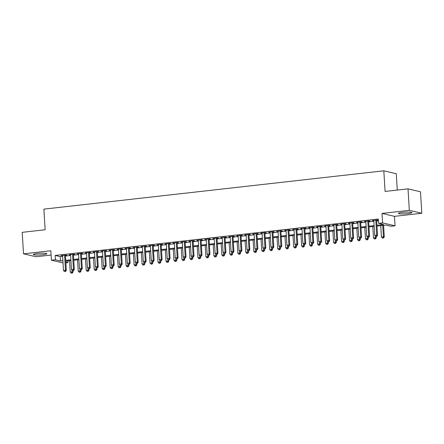 <?xml version="1.0" encoding="UTF-8"?>
<svg xmlns="http://www.w3.org/2000/svg" width="444" height="444" viewBox="0 0 444 444"><rect width="100%" height="100%" fill="white"/><g stroke="black" fill="none" stroke-linecap="round" stroke-linejoin="round"><path stroke-width="0.67" d="M42.746 254.734A6.771 0.838 176.5 0 0 46.875 253.707A6.771 0.838 176.5 0 0 37.49 253.502A6.771 0.838 176.5 0 0 33.367 254.534A6.771 0.838 176.5 0 0 42.746 254.734M407.82 213.586A6.771 0.838 176.5 0 0 411.949 212.559A6.771 0.838 176.5 0 0 402.564 212.354A6.771 0.838 176.5 0 0 398.44 213.386A6.771 0.838 176.5 0 0 407.82 213.586M67.771 260.933L67.877 262.676L65.873 262.898M397.28 190.065L396.281 173.732L383.816 170.812L43.878 209.13L45.144 229.759L22.2 232.34L23.515 253.829L35.981 256.749L51.11 255.045M383.816 170.812L385.081 191.442L408.019 188.855L420.485 191.775L421.8 213.264L409.335 210.339L382.007 213.42L382.584 222.877L395.049 225.796L391.059 226.246L386.003 225.064L376.978 226.079M382.007 213.42L394.472 216.345L421.8 213.264M394.472 216.345L395.049 225.796M408.019 188.855L409.335 210.339M65.418 255.439L66.811 255.283L65.973 255.084L61.183 255.622L62.598 255.755M73.399 254.54L74.792 254.384L73.954 254.184L69.164 254.723L70.579 254.856M81.374 253.641L82.773 253.48L81.929 253.285L77.145 253.824L78.555 253.957M89.355 252.741L90.754 252.581L89.91 252.386L85.12 252.925L86.536 253.058M97.336 251.842L98.735 251.681L97.891 251.487L93.101 252.026L94.517 252.159M105.317 250.943L106.71 250.782L105.872 250.588L101.082 251.126L102.497 251.26M113.298 250.044L114.691 249.883L113.847 249.689L109.063 250.227L110.478 250.361M121.273 249.139L122.672 248.984L121.828 248.79L117.044 249.328L118.454 249.461M129.254 248.24L130.653 248.085L129.809 247.891L125.019 248.429L126.435 248.562M137.235 247.341L138.633 247.186L137.79 246.986L133 247.53L134.415 247.663M145.216 246.442L146.609 246.287L145.771 246.087L140.981 246.631L142.396 246.764M153.197 245.543L154.59 245.388L153.746 245.188L148.962 245.732L150.377 245.865M161.172 244.644L162.571 244.489L161.727 244.289L156.943 244.833L158.353 244.96M169.153 243.745L170.552 243.59L169.708 243.39L164.918 243.928L166.334 244.061M177.134 242.846L178.532 242.69L177.689 242.491L172.899 243.029L174.314 243.162M185.115 241.947L186.508 241.791L185.67 241.592L180.88 242.13L182.295 242.263M193.096 241.048L194.489 240.892L193.645 240.692L188.861 241.231L190.276 241.364M201.071 240.149L202.47 239.993L201.626 239.793L196.842 240.332L198.252 240.465M209.052 239.249L210.45 239.088L209.607 238.894L204.817 239.433L206.232 239.566M217.033 238.35L218.431 238.189L217.588 237.995L212.798 238.533L214.213 238.667M225.014 237.451L226.407 237.29L225.569 237.096L220.779 237.634L222.194 237.768M232.989 236.552L234.388 236.391L233.544 236.197L228.76 236.735L230.17 236.868M240.97 235.653L242.369 235.492L241.525 235.298L236.735 235.836L238.151 235.969M248.951 234.754L250.349 234.593L249.506 234.399L244.716 234.937L246.131 235.07M256.932 233.849L258.325 233.694L257.487 233.5L252.697 234.038L254.112 234.171M264.913 232.95L266.306 232.795L265.468 232.595L260.678 233.139L262.093 233.272M272.888 232.051L274.287 231.896L273.443 231.696L268.659 232.24L270.069 232.373M280.869 231.152L282.267 230.997L281.424 230.797L276.634 231.341L278.049 231.474M288.85 230.253L290.248 230.097L289.405 229.898L284.615 230.442L286.03 230.569M296.831 229.354L298.224 229.198L297.386 228.999L292.596 229.537L294.011 229.67M304.812 228.455L306.205 228.299L305.361 228.099L300.577 228.638L301.992 228.771M312.787 227.556L314.186 227.4L313.342 227.2L308.558 227.739L309.968 227.872M320.768 226.656L322.166 226.501L321.323 226.301L316.533 226.84L317.948 226.973M328.749 225.757L330.147 225.602L329.304 225.402L324.514 225.941L325.929 226.074M336.73 224.858L338.123 224.697L337.285 224.503L332.495 225.041L333.91 225.175M344.711 223.959L346.104 223.798L345.26 223.604L340.476 224.142L341.891 224.276M352.686 223.06L354.084 222.899L353.241 222.705L348.457 223.243L349.866 223.376M360.667 222.161L362.065 222L361.222 221.806L356.432 222.344L357.847 222.477M368.648 221.262L370.046 221.101L369.203 220.907L364.413 221.445L365.828 221.578M376.928 225.269L383.644 224.509L378.593 223.326L378.327 219.031L55.15 255.455L60.201 256.638L62.637 256.366M65.457 256.049L70.613 255.467M73.432 255.15L78.594 254.567M81.413 254.251L86.574 253.668M89.394 253.352L94.555 252.769M97.375 252.453L102.536 251.87M105.356 251.548L110.512 250.971M113.331 250.649L118.493 250.072M121.312 249.75L126.473 249.173M129.293 248.851L134.454 248.268M137.274 247.952L142.43 247.369M145.255 247.053L150.411 246.47M153.23 246.154L158.391 245.571M161.211 245.255L166.372 244.672M169.192 244.355L174.353 243.773M177.173 243.456L182.329 242.874M185.148 242.557L190.31 241.974M193.129 241.658L198.29 241.075M201.11 240.759L206.271 240.176M209.091 239.86L214.252 239.277M217.072 238.961L222.228 238.378M225.047 238.062L230.208 237.479M233.028 237.157L238.189 236.58M241.009 236.258L246.17 235.681M248.99 235.359L254.151 234.782M256.971 234.46L262.127 233.877M264.946 233.561L270.107 232.978M272.927 232.662L278.088 232.079M280.908 231.762L286.069 231.18M288.889 230.863L294.05 230.281M296.87 229.964L302.025 229.382M304.845 229.065L310.006 228.482M312.826 228.166L317.987 227.583M320.807 227.267L325.968 226.684M328.788 226.368L333.944 225.785M336.763 225.469L341.924 224.886M344.744 224.57L349.905 223.987M352.725 223.671L357.886 223.088M360.706 222.766L365.867 222.189M368.687 221.867L373.842 221.29M376.662 220.968L378.438 220.768M376.629 220.363L378.022 220.202L377.184 220.008L372.394 220.546L373.809 220.679M63.037 262.926L51.421 260.201L50.844 250.749L23.515 253.829M51.421 260.201L55.411 259.751L60.467 260.939L62.898 260.661M55.15 255.455L55.411 259.751M378.593 223.326L382.584 222.877M65.829 262.193L67.877 262.676M374.159 226.396L368.997 226.978M366.178 227.295L361.016 227.877M358.197 228.194L353.036 228.777M350.216 229.098L345.06 229.676M342.241 229.998L337.079 230.575M334.26 230.897L329.098 231.474M326.279 231.796L321.117 232.379M318.298 232.695L313.137 233.278M310.317 233.594L305.161 234.177M302.342 234.493L297.18 235.076M294.361 235.392L289.199 235.975M286.38 236.291L281.219 236.874M278.399 237.19L273.238 237.773M270.418 238.089L265.262 238.672M262.443 238.989L257.281 239.571M254.462 239.888L249.3 240.47M246.481 240.787L241.32 241.37M238.5 241.686L233.344 242.269M230.525 242.585L225.363 243.168M222.544 243.49L217.382 244.067M214.563 244.389L209.402 244.966M206.582 245.288L201.421 245.865M198.601 246.187L193.445 246.77M190.626 247.086L185.464 247.669M182.645 247.985L177.483 248.568M174.664 248.884L169.503 249.467M166.683 249.783L161.522 250.366M158.702 250.682L153.546 251.265M150.727 251.582L145.565 252.164M142.746 252.481L137.585 253.063M134.765 253.38L129.604 253.962M126.784 254.279L121.623 254.862M118.803 255.178L113.647 255.761M110.828 256.077L105.666 256.66M102.847 256.976L97.686 257.559M94.866 257.881L89.705 258.458M86.885 258.78L81.724 259.357M78.904 259.679L73.748 260.256M70.929 260.578L65.768 261.155M65.718 260.345L70.879 259.762M73.698 259.446L78.86 258.863M81.679 258.547L86.835 257.964M89.655 257.648L94.816 257.065M97.636 256.749L102.797 256.166M105.617 255.849L110.778 255.267M113.597 254.95L118.753 254.368M121.573 254.051L126.734 253.469M129.554 253.152L134.715 252.569M137.535 252.253L142.696 251.67M145.515 251.348L150.677 250.771M153.496 250.449L158.652 249.872M161.472 249.55L166.633 248.973M169.453 248.651L174.614 248.068M177.434 247.752L182.595 247.169M185.414 246.853L190.576 246.27M193.395 245.954L198.551 245.371M201.371 245.055L206.532 244.472M209.352 244.156L214.513 243.573M217.332 243.257L222.494 242.674M225.313 242.357L230.475 241.775M233.294 241.458L238.45 240.876M241.27 240.559L246.431 239.976M249.251 239.66L254.412 239.077M257.231 238.761L262.393 238.178M265.212 237.862L270.374 237.279M273.193 236.957L278.349 236.38M281.169 236.058L286.33 235.481M289.149 235.159L294.311 234.582M297.13 234.26L302.292 233.677M305.111 233.361L310.267 232.778M313.087 232.462L318.248 231.879M321.068 231.563L326.229 230.98M329.048 230.664L334.21 230.081M337.029 229.764L342.191 229.182M345.01 228.865L350.166 228.283M352.986 227.966L358.147 227.384M360.966 227.067L366.128 226.484M368.947 226.168L374.109 225.585M60.201 256.638L60.467 260.939M373.215 220.452L373.238 220.74M365.24 221.351L365.257 221.639M357.259 222.25L357.276 222.544M349.278 223.149L349.295 223.443M341.297 224.048L341.319 224.342M333.322 224.947L333.339 225.241M325.341 225.846L325.358 226.14M317.36 226.751L317.377 227.039M309.379 227.65L309.396 227.939M301.398 228.549L301.421 228.838M293.423 229.448L293.44 229.737M285.442 230.347L285.459 230.636M277.461 231.246L277.478 231.535M269.48 232.145L269.497 232.434M261.499 233.044L261.522 233.333M253.524 233.944L253.541 234.232M245.543 234.843L245.56 235.131M237.562 235.742L237.579 236.03M229.581 236.641L229.598 236.935M221.6 237.54L221.623 237.834M213.625 238.439L213.642 238.733M205.644 239.338L205.661 239.632M197.663 240.237L197.68 240.531M189.682 241.142L189.699 241.431M181.701 242.041L181.724 242.33M173.726 242.94L173.743 243.229M165.745 243.839L165.762 244.128M157.764 244.738L157.781 245.027M149.783 245.637L149.806 245.926M141.808 246.537L141.825 246.825M133.827 247.436L133.844 247.724M125.846 248.335L125.863 248.623M117.865 249.234L117.882 249.522M109.884 250.133L109.907 250.422M101.909 251.032L101.926 251.321M93.928 251.931L93.945 252.225M85.947 252.83L85.964 253.124M77.966 253.729L77.983 254.024M69.986 254.628L70.008 254.923M62.01 255.533L62.027 255.822M375.785 220.163L376.701 235.12L374.703 235.342L373.793 220.385M376.612 220.069L377.544 235.314L376.701 235.12L376.423 236.363L375.624 236.452L376.423 236.363M376.756 236.441L377.544 235.314M374.703 235.342L375.624 236.452M380.752 225.652L381.44 236.924L384.282 236.896L383.572 225.336M383.161 237.94L382.362 238.028L383.499 238.017L383.161 237.94L383.438 236.696L382.75 225.43M382.362 238.028L381.44 236.924M384.282 236.896L383.499 238.017M367.804 221.062L368.72 236.019L366.727 236.241L365.812 221.29M368.631 220.968L369.563 236.214L368.72 236.019L368.442 237.263L367.643 237.351L368.442 237.263M368.781 237.34L369.563 236.214M366.727 236.241L367.643 237.351M359.823 221.961L360.739 236.918L358.746 237.14L357.831 222.189M360.65 221.867L361.583 237.113L360.739 236.918L360.461 238.162L359.662 238.25L360.461 238.162M360.8 238.239L361.583 237.113M358.746 237.14L359.662 238.25M351.848 222.86L352.758 237.818L350.766 238.04L349.85 223.088M352.669 222.766L353.602 238.012L352.758 237.818L352.481 239.061L351.687 239.15L352.481 239.061M352.819 239.138L353.602 238.012M350.766 238.04L351.687 239.15M343.867 223.759L344.783 238.717L342.785 238.939L341.869 223.987M344.688 223.665L345.621 238.911L344.783 238.717L344.505 239.96L343.706 240.049L344.505 239.96M344.838 240.038L345.621 238.911M342.785 238.939L343.706 240.049M372.771 226.551L373.465 237.823L376.301 237.795L376.223 236.502M375.18 238.839L374.381 238.928L375.519 238.916L375.18 238.839L375.369 236.141M374.381 238.928L373.465 237.823M376.301 237.795L375.519 238.916M364.796 227.456L365.484 238.722L368.32 238.694L368.243 237.401M367.199 239.738L366.4 239.827L367.538 239.816L367.199 239.738L367.388 237.046M366.4 239.827L365.484 238.722M368.32 238.694L367.538 239.816M356.815 228.355L357.503 239.621L360.339 239.594L360.262 238.3M359.218 240.637L358.425 240.731L359.557 240.72L359.218 240.637L359.407 237.945M358.425 240.731L357.503 239.621M360.339 239.594L359.557 240.72M348.834 229.254L349.522 240.52L352.358 240.493L352.281 239.199M351.243 241.536L350.444 241.63L351.576 241.619L351.243 241.536L351.432 238.844M350.444 241.63L349.522 240.52M352.358 240.493L351.576 241.619M335.886 224.658L336.802 239.616L334.804 239.838L333.894 224.886M336.713 224.57L337.645 239.81L336.802 239.616L336.524 240.859L335.725 240.948L336.524 240.859M336.863 240.937L337.645 239.81M334.804 239.838L335.725 240.948M340.853 230.153L341.541 241.419L344.383 241.392L344.3 240.099M343.262 242.435L342.463 242.529L343.601 242.518L343.262 242.435L343.451 239.743M342.463 242.529L341.541 241.419M344.383 241.392L343.601 242.518M327.905 225.558L328.821 240.515L326.828 240.737L325.913 225.785M328.732 225.469L329.664 240.709L328.821 240.515L328.543 241.758L327.744 241.847L328.543 241.758M328.882 241.836L329.664 240.709M326.828 240.737L327.744 241.847M332.872 231.052L333.566 242.319L336.402 242.291L336.324 240.998M335.281 243.34L334.482 243.429L335.62 243.417L335.281 243.34L335.47 240.642M334.482 243.429L333.566 242.319M336.402 242.291L335.62 243.417M319.924 226.457L320.84 241.414L318.848 241.641L317.932 226.684M320.751 226.368L321.684 241.614L320.84 241.414L320.562 242.657L319.763 242.746L320.562 242.657M320.901 242.735L321.684 241.614M318.848 241.641L319.763 242.746M324.897 231.951L325.585 243.218L328.421 243.19L328.344 241.897M327.3 244.239L326.507 244.328L327.639 244.317L327.3 244.239L327.489 241.542M326.507 244.328L325.585 243.218M328.421 243.19L327.639 244.317M311.949 227.356L312.859 242.313L310.867 242.541L309.951 227.583M312.77 227.267L313.703 242.513L312.859 242.313L312.582 243.556L311.788 243.645L312.582 243.556M312.92 243.634L313.703 242.513M310.867 242.541L311.788 243.645M316.916 232.85L317.604 244.117L320.44 244.089L320.363 242.796M319.325 245.138L318.526 245.227L319.658 245.216L319.325 245.138L319.514 242.441M318.526 245.227L317.604 244.117M320.44 244.089L319.658 245.216M303.968 228.26L304.884 243.212L302.886 243.44L301.97 228.482M304.789 228.166L305.722 243.412L304.884 243.212L304.606 244.455L303.807 244.544L304.606 244.455M304.939 244.533L305.722 243.412M302.886 243.44L303.807 244.544M308.935 233.749L309.623 245.016L312.459 244.988L312.382 243.695M311.344 246.037L310.545 246.126L311.677 246.115L311.344 246.037L311.533 243.34M310.545 246.126L309.623 245.016M312.459 244.988L311.677 246.115M295.987 229.16L296.903 244.111L294.905 244.339L293.995 229.382M296.814 229.065L297.746 244.311L296.903 244.111L296.625 245.354L295.826 245.449L296.625 245.354M296.964 245.438L297.746 244.311M294.905 244.339L295.826 245.449M300.954 234.648L301.643 245.915L304.484 245.887L304.401 244.594M303.363 246.936L302.564 247.025L303.702 247.014L303.363 246.936L303.552 244.239M302.564 247.025L301.643 245.915M304.484 245.887L303.702 247.014M288.006 230.059L288.922 245.01L286.929 245.238L286.014 230.281M288.833 229.964L289.766 245.21L288.922 245.01L288.644 246.254L287.845 246.348L288.644 246.254M288.983 246.337L289.766 245.21M286.929 245.238L287.845 246.348M292.979 235.548L293.667 246.814L296.503 246.786L296.426 245.493M295.382 247.835L294.583 247.924L295.721 247.913L295.382 247.835L295.571 245.138M294.583 247.924L293.667 246.814M296.503 246.786L295.721 247.913M280.025 230.958L280.941 245.909L278.949 246.137L278.033 231.18M280.852 230.863L281.785 246.109L280.941 245.909L280.663 247.153L279.87 247.247L280.663 247.153M281.002 247.236L281.785 246.109M278.949 246.137L279.87 247.247M284.998 236.447L285.686 247.713L288.522 247.685L288.445 246.398M287.401 248.734L286.608 248.823L287.74 248.812L287.401 248.734L287.59 246.037M286.608 248.823L285.686 247.713M288.522 247.685L287.74 248.812M272.05 231.857L272.96 246.809L270.968 247.036L270.052 232.079M272.871 231.762L273.804 247.008L272.96 246.809L272.688 248.057L271.889 248.146L272.688 248.057M273.021 248.135L273.804 247.008M270.968 247.036L271.889 248.146M264.069 232.756L264.985 247.708L262.987 247.935L262.071 232.978M264.89 232.662L265.823 247.907L264.985 247.708L264.707 248.956L263.908 249.045L264.707 248.956M265.04 249.034L265.823 247.907M262.987 247.935L263.908 249.045M256.088 233.655L257.004 248.607L255.006 248.834L254.096 233.877M256.915 233.561L257.847 248.807L257.004 248.607L256.726 249.855L255.927 249.944L256.726 249.855M257.065 249.933L257.847 248.807M255.006 248.834L255.927 249.944M248.107 234.554L249.023 249.511L247.031 249.733L246.115 234.776M248.934 234.46L249.867 249.706L249.023 249.511L248.745 250.755L247.946 250.843L248.745 250.755M249.084 250.832L249.867 249.706M247.031 249.733L247.946 250.843M240.132 235.453L241.042 250.41L239.05 250.632L238.134 235.681M240.953 235.359L241.886 250.605L241.042 250.41L240.765 251.654L239.971 251.742L240.765 251.654M241.103 251.731L241.886 250.605M239.05 250.632L239.971 251.742M232.151 236.352L233.067 251.31L231.069 251.532L230.153 236.58M232.972 236.258L233.905 251.504L233.067 251.31L232.789 252.553L231.99 252.642L232.789 252.553M233.122 252.63L233.905 251.504M231.069 251.532L231.99 252.642M224.17 237.251L225.086 252.209L223.088 252.431L222.172 237.479M224.991 237.157L225.929 252.403L225.086 252.209L224.808 253.452L224.009 253.541L224.808 253.452M225.141 253.53L225.929 252.403M223.088 252.431L224.009 253.541M216.189 238.151L217.105 253.108L215.112 253.33L214.197 238.378M217.016 238.056L217.949 253.302L217.105 253.108L216.827 254.351L216.028 254.44L216.827 254.351M217.166 254.429L217.949 253.302M215.112 253.33L216.028 254.44M208.208 239.05L209.124 254.007L207.132 254.229L206.216 239.277M209.035 238.961L209.968 254.201L209.124 254.007L208.847 255.25L208.047 255.339L208.847 255.25M209.185 255.328L209.968 254.201M207.132 254.229L208.047 255.339M200.233 239.949L201.143 254.906L199.151 255.128L198.235 240.176M201.054 239.86L201.987 255.1L201.143 254.906L200.866 256.149L200.072 256.238L200.866 256.149M201.204 256.227L201.987 255.1M199.151 255.128L200.072 256.238M192.252 240.848L193.168 255.805L191.17 256.027L190.254 241.075M193.073 240.759L194.006 256.005L193.168 255.805L192.89 257.048L192.091 257.137L192.89 257.048M193.223 257.126L194.006 256.005M191.17 256.027L192.091 257.137M184.271 241.747L185.187 256.704L183.189 256.932L182.279 241.974M185.098 241.658L186.03 256.904L185.187 256.704L184.909 257.947L184.11 258.036L184.909 257.947M185.248 258.025L186.03 256.904M183.189 256.932L184.11 258.036M176.29 242.652L177.206 257.603L175.214 257.831L174.298 242.874M177.117 242.557L178.05 257.803L177.206 257.603L176.928 258.846L176.129 258.935L176.928 258.846M177.267 258.924L178.05 257.803M175.214 257.831L176.129 258.935M168.309 243.551L169.225 258.502L167.233 258.73L166.317 243.773M169.136 243.456L170.069 258.702L169.225 258.502L168.948 259.746L168.148 259.84L168.948 259.746M169.286 259.829L170.069 258.702M167.233 258.73L168.148 259.84M160.334 244.45L161.244 259.401L159.252 259.629L158.336 244.672M161.155 244.355L162.088 259.601L161.244 259.401L160.967 260.645L160.173 260.739L160.967 260.645M161.305 260.728L162.088 259.601M159.252 259.629L160.173 260.739M152.353 245.349L153.269 260.301L151.271 260.528L150.355 245.571M153.174 245.255L154.107 260.5L153.269 260.301L152.991 261.544L152.192 261.638L152.991 261.544M153.324 261.627L154.107 260.5M151.271 260.528L152.192 261.638M144.372 246.248L145.288 261.2L143.29 261.427L142.38 246.47M145.199 246.154L146.132 261.399L145.288 261.2L145.01 262.443L144.211 262.537L145.01 262.443M145.349 262.526L146.132 261.399M143.29 261.427L144.211 262.537M136.391 247.147L137.307 262.099L135.315 262.326L134.399 247.369M137.218 247.053L138.151 262.299L137.307 262.099L137.03 263.348L136.23 263.436L137.03 263.348M137.368 263.425L138.151 262.299M135.315 262.326L136.23 263.436M128.41 248.046L129.326 262.998L127.334 263.225L126.418 248.268M129.237 247.952L130.17 263.198L129.326 262.998L129.049 264.247L128.249 264.335L129.049 264.247M129.387 264.324L130.17 263.198M127.334 263.225L128.249 264.335M120.435 248.945L121.345 263.903L119.353 264.125L118.437 249.167M121.256 248.851L122.189 264.097L121.345 263.903L121.068 265.146L120.274 265.235L121.068 265.146M121.406 265.223L122.189 264.097M119.353 264.125L120.274 265.235M112.454 249.844L113.37 264.802L111.372 265.024L110.456 250.072M113.276 249.75L114.208 264.996L113.37 264.802L113.092 266.045L112.293 266.134L113.092 266.045M113.425 266.123L114.208 264.996M111.372 265.024L112.293 266.134M104.473 250.743L105.389 265.701L103.391 265.923L102.481 250.971M105.3 250.649L106.233 265.895L105.389 265.701L105.111 266.944L104.312 267.033L105.111 266.944M105.45 267.022L106.233 265.895M103.391 265.923L104.312 267.033M96.492 251.643L97.408 266.6L95.416 266.822L94.5 251.87M97.319 251.548L98.252 266.794L97.408 266.6L97.131 267.843L96.331 267.932L97.131 267.843M97.469 267.921L98.252 266.794M95.416 266.822L96.331 267.932M88.511 252.542L89.427 267.499L87.435 267.721L86.519 252.769M89.338 252.447L90.271 267.693L89.427 267.499L89.15 268.742L88.356 268.831L89.15 268.742M89.488 268.82L90.271 267.693M87.435 267.721L88.356 268.831M80.536 253.441L81.452 268.398L79.454 268.62L78.538 253.668M81.357 253.352L82.29 268.592L81.452 268.398L81.174 269.641L80.375 269.73L81.174 269.641M81.507 269.719L82.29 268.592M79.454 268.62L80.375 269.73M72.555 254.34L73.471 269.297L71.473 269.519L70.557 254.567M73.377 254.251L74.309 269.491L73.471 269.297L73.193 270.54L72.394 270.629L73.193 270.54M73.526 270.618L74.309 269.491M71.473 269.519L72.394 270.629M64.574 255.239L65.49 270.196L63.492 270.418L62.582 255.467M65.401 255.15L66.334 270.396L65.49 270.196L65.213 271.439L64.413 271.528L65.213 271.439M65.551 271.517L66.334 270.396M63.492 270.418L64.413 271.528M277.017 237.346L277.705 248.612L280.541 248.585L280.464 247.297M279.426 249.633L278.627 249.722L279.759 249.711L279.426 249.633L279.615 246.936M278.627 249.722L277.705 248.612M280.541 248.585L279.759 249.711M269.036 238.245L269.724 249.511L272.566 249.484L272.483 248.196M271.445 250.533L270.646 250.621L271.778 250.61L271.445 250.533L271.634 247.835M270.646 250.621L269.724 249.511M272.566 249.484L271.778 250.61M261.055 239.144L261.749 250.41L264.585 250.383L264.502 249.095M263.464 251.432L262.665 251.52L263.803 251.509L263.464 251.432L263.653 248.734M262.665 251.52L261.749 250.41M264.585 250.383L263.803 251.509M253.08 240.043L253.768 251.31L256.604 251.287L256.527 249.994M255.483 252.331L254.684 252.42L255.822 252.408L255.483 252.331L255.672 249.633M254.684 252.42L253.768 251.31M256.604 251.287L255.822 252.408M245.099 240.942L245.787 252.214L248.623 252.186L248.546 250.893M247.502 253.23L246.709 253.319L247.841 253.308L247.502 253.23L247.691 250.533M246.709 253.319L245.787 252.214M248.623 252.186L247.841 253.308M237.118 241.847L237.806 253.113L240.642 253.086L240.565 251.792M239.527 254.129L238.728 254.218L239.86 254.207L239.527 254.129L239.716 251.437M238.728 254.218L237.806 253.113M240.642 253.086L239.86 254.207M229.137 242.746L229.826 254.012L232.667 253.985L232.584 252.692M231.546 255.028L230.747 255.122L231.885 255.111L231.546 255.028L231.735 252.336M230.747 255.122L229.826 254.012M232.667 253.985L231.885 255.111M221.156 243.645L221.85 254.912L224.686 254.884L224.609 253.591M223.565 255.927L222.766 256.022L223.904 256.01L223.565 255.927L223.754 253.235M222.766 256.022L221.85 254.912M224.686 254.884L223.904 256.01M213.181 244.544L213.869 255.811L216.705 255.783L216.628 254.49M215.584 256.826L214.785 256.921L215.923 256.91L215.584 256.826L215.773 254.135M214.785 256.921L213.869 255.811M216.705 255.783L215.923 256.91M205.2 245.443L205.888 256.71L208.724 256.682L208.647 255.389M207.603 257.725L206.81 257.82L207.942 257.809L207.603 257.725L207.792 255.034M206.81 257.82L205.888 256.71M208.724 256.682L207.942 257.809M197.219 246.342L197.907 257.609L200.744 257.581L200.666 256.288M199.628 258.63L198.829 258.719L199.961 258.708L199.628 258.63L199.817 255.933M198.829 258.719L197.907 257.609M200.744 257.581L199.961 258.708M189.238 247.241L189.927 258.508L192.768 258.48L192.685 257.187M191.647 259.529L190.848 259.618L191.986 259.607L191.647 259.529L191.836 256.832M190.848 259.618L189.927 258.508M192.768 258.48L191.986 259.607M181.257 248.141L181.951 259.407L184.787 259.379L184.71 258.086M183.666 260.428L182.867 260.517L184.005 260.506L183.666 260.428L183.855 257.731M182.867 260.517L181.951 259.407M184.787 259.379L184.005 260.506M173.282 249.04L173.97 260.306L176.806 260.278L176.729 258.985M175.685 261.327L174.886 261.416L176.024 261.405L175.685 261.327L175.874 258.63M174.886 261.416L173.97 260.306M176.806 260.278L176.024 261.405M165.301 249.939L165.989 261.205L168.825 261.177L168.748 259.884M167.704 262.226L166.911 262.315L168.043 262.304L167.704 262.226L167.893 259.529M166.911 262.315L165.989 261.205M168.825 261.177L168.043 262.304M157.32 250.838L158.008 262.104L160.845 262.077L160.767 260.789M159.729 263.126L158.93 263.214L160.062 263.203L159.729 263.126L159.918 260.428M158.93 263.214L158.008 262.104M160.845 262.077L160.062 263.203M149.339 251.737L150.028 263.003L152.869 262.976L152.786 261.688M151.748 264.025L150.949 264.113L152.087 264.102L151.748 264.025L151.937 261.327M150.949 264.113L150.028 263.003M152.869 262.976L152.087 264.102M141.358 252.636L142.052 263.903L144.888 263.875L144.811 262.587M143.767 264.924L142.968 265.013L144.106 265.001L143.767 264.924L143.956 262.226M142.968 265.013L142.052 263.903M144.888 263.875L144.106 265.001M133.383 253.535L134.071 264.802L136.907 264.774L136.83 263.486M135.786 265.823L134.993 265.912L136.125 265.901L135.786 265.823L135.975 263.126M134.993 265.912L134.071 264.802M136.907 264.774L136.125 265.901M125.402 254.434L126.09 265.701L128.927 265.679L128.849 264.385M127.811 266.722L127.012 266.811L128.144 266.8L127.811 266.722L128 264.025M127.012 266.811L126.09 265.701M128.927 265.679L128.144 266.8M117.421 255.333L118.11 266.605L120.946 266.578L120.868 265.284M119.83 267.621L119.031 267.71L120.163 267.699L119.83 267.621L120.019 264.924M119.031 267.71L118.11 266.605M120.946 266.578L120.163 267.699M109.44 256.232L110.129 267.504L112.97 267.477L112.887 266.184M111.849 268.52L111.05 268.609L112.188 268.598L111.849 268.52L112.038 265.828M111.05 268.609L110.129 267.504M112.97 267.477L112.188 268.598M101.465 257.137L102.153 268.404L104.989 268.376L104.912 267.083M103.868 269.419L103.069 269.508L104.207 269.502L103.868 269.419L104.057 266.727M103.069 269.508L102.153 268.404M104.989 268.376L104.207 269.502M93.484 258.036L94.172 269.303L97.008 269.275L96.931 267.982M95.887 270.318L95.094 270.413L96.226 270.402L95.887 270.318L96.076 267.627M95.094 270.413L94.172 269.303M97.008 269.275L96.226 270.402M85.503 258.935L86.192 270.202L89.028 270.174L88.95 268.881M87.912 271.217L87.113 271.312L88.245 271.301L87.912 271.217L88.101 268.526M87.113 271.312L86.192 270.202M89.028 270.174L88.245 271.301M77.522 259.834L78.211 271.101L81.052 271.073L80.969 269.78M79.931 272.117L79.132 272.211L80.264 272.2L79.931 272.117L80.12 269.425M79.132 272.211L78.211 271.101M81.052 271.073L80.264 272.2M69.541 260.733L70.235 272L73.071 271.972L72.994 270.679M71.95 273.021L71.151 273.11L72.289 273.099L71.95 273.021L72.139 270.324M71.151 273.11L70.235 272M73.071 271.972L72.289 273.099"/></g></svg>
